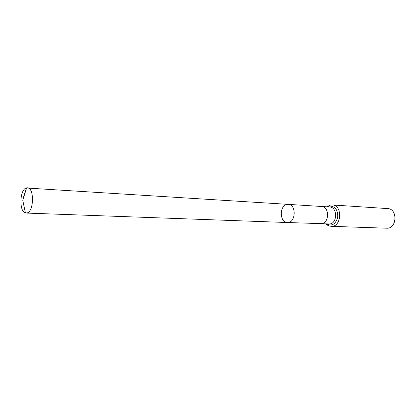<?xml version="1.0" encoding="UTF-8"?>
<svg xmlns="http://www.w3.org/2000/svg" width="416" height="416" viewBox="0 0 416 416"><rect width="100%" height="100%" fill="white"/><g stroke="black" fill="none" stroke-linecap="round" stroke-linejoin="round"><path stroke-width="0.62" d="M286.926 204.469C279.167 205.696 279.568 222.674 287.373 222.524C295.781 223.314 296.722 204.417 288.278 204.37L286.926 204.469M332.28 204.948C342.794 205.062 341.687 227.256 331.214 226.325L386.677 228.202C396.973 229.081 397.987 208.744 387.655 208.593L332.28 204.948L330.195 205.119L326.846 206.814M288.278 204.37L321.63 206.487C329.342 206.487 329.581 222.732 321.864 223.652L287.373 222.524C295.781 223.314 296.722 204.417 288.278 204.37L26.182 187.985C19.672 189.795 18.985 211.572 25.407 212.94L27.118 212.924C34.096 211.422 34.341 187.502 27.388 187.803M26.603 188.011C25.08 191.698 23.8 195.77 22.76 200.231L25.407 212.94M320.772 223.735L329.935 223.954C337.641 223.044 337.392 206.991 329.685 206.991L321.63 206.487M326.607 223.948C331.906 226.481 335.603 224.26 337.709 217.292C337.917 209.862 335.166 206.123 329.456 206.071L327.46 206.851M331.214 226.325C327.012 225.638 326.654 224.38 325.993 223.928M287.373 222.524L26.13 213.06M22.76 200.231L26.655 187.85"/></g></svg>
